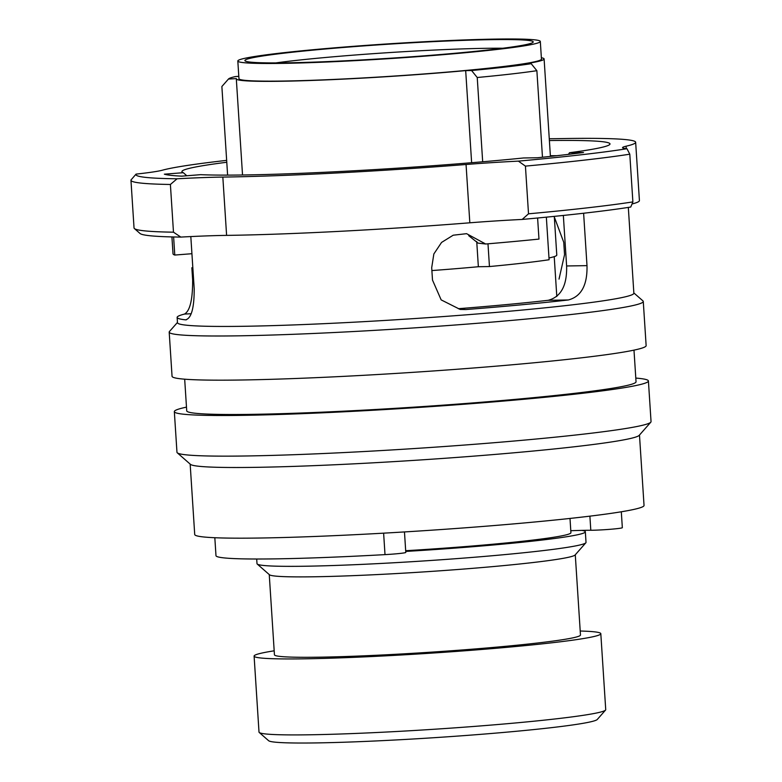 <?xml version="1.0" encoding="UTF-8"?>
<svg xmlns="http://www.w3.org/2000/svg" width="782" height="782" viewBox="0 0 782 782"><rect width="100%" height="100%" fill="white"/><g stroke="black" fill="none" stroke-linecap="round" stroke-linejoin="round"><path stroke-width="1.17" d="M471.634 162.715L465.681 70.615A154.22 7.537 176.3 0 1 282.107 81.25A154.22 7.537 176.3 0 1 236.311 78.855A154.22 7.537 176.3 0 1 236.379 78.601L228.452 79.05A162.197 7.928 -3.7 0 1 228.52 78.972L221.902 86.479A169.283 8.27 -3.7 0 0 221.873 86.509L228.452 79.05M405.682 550.714A150.408 7.351 -3.7 0 0 570.919 532.708L570 518.437M256.701 559.013L257.004 563.656A164.855 8.055 -3.7 0 0 257.219 564.037A164.855 8.055 -3.7 0 0 305.958 566.217A164.855 8.055 -3.7 0 0 481.487 556.667A164.855 8.055 -3.7 0 0 585.855 542.786A164.855 8.055 -3.7 0 0 586.021 542.376L585.337 531.78A164.855 8.055 -3.7 0 0 581.896 530.382M405.731 551.427A164.855 8.055 -3.7 0 0 585.337 531.78M257.219 564.037L269.448 574.75A153.331 7.488 -3.7 0 0 314.784 576.774A153.331 7.488 -3.7 0 0 478.037 567.888A153.331 7.488 -3.7 0 0 575.112 554.985L585.855 542.786M269.252 574.584L274.443 654.788A153.331 7.488 -3.7 0 0 319.975 657.173A153.331 7.488 -3.7 0 0 486.707 647.995A153.331 7.488 -3.7 0 0 580.469 634.994L575.278 554.79M274.179 650.81A173.721 8.485 -3.7 0 0 254.101 656.108L259.008 732.079A173.721 8.485 -3.7 0 0 259.243 732.48A173.721 8.485 -3.7 0 0 310.601 734.777A173.721 8.485 -3.7 0 0 495.563 724.709A173.721 8.485 -3.7 0 0 605.542 710.085A173.721 8.485 -3.7 0 0 605.727 709.655L600.811 633.684A173.721 8.485 -3.7 0 0 580.215 631.015M254.101 656.108A173.721 8.485 -3.7 0 0 305.694 658.806A173.721 8.485 -3.7 0 0 494.576 648.405A173.721 8.485 -3.7 0 0 600.811 633.684M259.243 732.48L268.646 740.72A164.855 8.055 -3.7 0 0 317.384 742.9A164.855 8.055 -3.7 0 0 492.914 733.35A164.855 8.055 -3.7 0 0 597.282 719.469L605.542 710.085M490.324 39.667A144.475 7.058 -3.7 0 0 330.004 48.592A144.475 7.058 -3.7 0 0 245.089 60.888A144.475 7.058 -3.7 0 0 287.805 62.804A144.475 7.058 -3.7 0 0 441.625 54.427A144.475 7.058 -3.7 0 0 533.08 42.267A144.475 7.058 -3.7 0 0 490.324 39.667M237.816 61.016L238.96 78.679A151.561 7.4 -3.7 0 0 283.974 81.035A151.561 7.4 -3.7 0 0 448.77 71.964A151.561 7.4 -3.7 0 0 541.457 59.119L540.313 41.456A151.561 7.4 -3.7 0 0 495.299 39.1A151.561 7.4 -3.7 0 0 330.503 48.171A151.561 7.4 -3.7 0 0 237.816 61.016A151.561 7.4 -3.7 0 0 282.83 63.371A151.561 7.4 -3.7 0 0 447.627 54.3A151.561 7.4 -3.7 0 0 540.313 41.456M227.611 175.119L221.873 86.509M238.813 76.353L235.548 76.538A162.197 7.928 -3.7 0 0 228.52 78.972M431.889 270.562A154.22 7.537 -3.7 0 0 478.359 266.73L489.454 266.554A169.283 8.27 -3.7 0 0 549.101 259.741L546.344 217.161M542.473 157.241L536.872 70.693L531.203 63.704A162.197 7.928 -3.7 0 1 471.566 70.517L477.235 77.506A169.283 8.27 -3.7 0 0 536.872 70.693M489.454 266.554L487.988 243.808M482.68 161.776L477.235 77.506M548.984 257.972A154.22 7.537 -3.7 0 0 556.784 255.069L554.282 216.37M465.681 70.615L471.566 70.517M541.359 57.731A154.22 7.537 176.3 0 1 544.106 58.953A154.22 7.537 176.3 0 1 525.318 63.801L531.203 63.704M478.359 266.73L476.737 241.609M570.792 530.714A70.908 3.46 176.3 0 1 590.801 530.264A17.722 0.87 -3.7 0 0 592.228 530.255A17.722 0.87 -3.7 0 0 611.495 529.189A17.722 0.87 -3.7 0 0 622.335 527.684L621.309 511.78M214.825 537.733L215.979 555.66A205.275 10.029 -3.7 0 0 276.945 558.847A205.275 10.029 -3.7 0 0 385.008 554.624A17.722 0.87 -3.7 0 0 405.79 552.424L404.47 531.936M549.267 138.737A88.63 4.33 -3.7 0 0 557.605 138.658A88.63 4.33 -3.7 0 0 559.413 138.629A240.191 11.73 176.3 0 1 635.649 142.275A240.191 11.73 176.3 0 1 626.079 146.214A88.63 4.33 -3.7 0 0 622.55 147.671A88.63 4.33 -3.7 0 0 626.968 148.727L629.793 154.191A265.9 12.991 -3.7 0 1 525.426 166.116L528.515 213.818A265.9 12.991 -3.7 0 0 632.882 201.903L629.793 154.191M528.515 213.818L522.171 219.439A88.63 4.33 -3.7 0 0 469.826 222.802A240.191 11.73 176.3 0 1 231.364 235.314A240.191 11.73 176.3 0 1 226.604 235.382A88.63 4.33 -3.7 0 0 180.828 237.083L173.477 232.186L170.398 184.474L177.064 178.785A260.582 12.727 -3.7 0 1 136.058 174.112L130.985 179.987A265.9 12.991 -3.7 0 0 130.956 180.231A265.9 12.991 -3.7 0 0 170.398 184.474M626.968 148.727A260.582 12.727 -3.7 0 1 518.398 161.131A88.63 4.33 -3.7 0 0 466.052 164.494A240.191 11.73 176.3 0 1 227.591 177.006A240.191 11.73 176.3 0 1 222.831 177.074A88.63 4.33 -3.7 0 0 177.064 178.785M191.14 313.729L184.513 314.071A228.676 11.173 -3.7 0 0 177.133 317.414L177.475 322.712A228.676 11.173 -3.7 0 0 245.382 326.26A228.676 11.173 -3.7 0 0 494.029 312.575A228.676 11.173 -3.7 0 0 633.86 293.201L628.317 207.416M177.455 322.438L169.44 331.539A237.532 11.603 -3.7 0 0 169.195 332.115A237.532 11.603 -3.7 0 0 239.742 335.81A237.532 11.603 -3.7 0 0 498.026 321.588A237.532 11.603 -3.7 0 0 643.273 301.461A237.532 11.603 -3.7 0 0 642.96 300.914L633.84 292.927M169.195 332.115L172.05 376.289A237.532 11.603 -3.7 0 0 242.596 379.984A237.532 11.603 -3.7 0 0 500.881 365.761A237.532 11.603 -3.7 0 0 646.137 345.634L643.273 301.461M184.679 379.182L186.722 410.824A225.128 10.997 -3.7 0 0 253.583 414.323A225.128 10.997 -3.7 0 0 498.369 400.843A225.128 10.997 -3.7 0 0 636.04 381.772L633.987 350.131M186.487 407.129A237.532 11.603 -3.7 0 0 174.337 411.625L176.967 452.26A237.532 11.603 -3.7 0 0 177.289 452.817A237.532 11.603 -3.7 0 0 247.513 455.955A237.532 11.603 -3.7 0 0 500.421 442.192A237.532 11.603 -3.7 0 0 650.8 422.192A237.532 11.603 -3.7 0 0 651.044 421.606L648.415 380.971A237.532 11.603 -3.7 0 0 635.795 378.077M174.337 411.625A237.532 11.603 -3.7 0 0 244.883 415.32A237.532 11.603 -3.7 0 0 503.158 401.098A237.532 11.603 -3.7 0 0 648.415 380.971M177.289 452.817L190.456 464.352A225.128 10.997 -3.7 0 0 257.004 467.323A225.128 10.997 -3.7 0 0 496.707 454.283A225.128 10.997 -3.7 0 0 639.226 435.33L650.8 422.192M190.163 464.097L194.718 534.507A225.128 10.997 -3.7 0 0 261.579 537.996A225.128 10.997 -3.7 0 0 506.365 524.527A225.128 10.997 -3.7 0 0 644.036 505.446L639.481 435.046M226.77 162.255A214.493 10.479 -3.7 0 0 182.196 172.108A214.493 10.479 -3.7 0 0 183.32 172.695L164.357 174.181A233.994 11.427 -3.7 0 0 181.717 176.155L200.681 174.669A214.493 10.479 -3.7 0 0 245.607 174.943A214.493 10.479 -3.7 0 0 523.529 157.974L537.537 157.749A233.994 11.427 -3.7 0 0 583.509 152.5L569.501 152.725A214.493 10.479 -3.7 0 0 609.774 144.465A214.493 10.479 -3.7 0 0 549.384 140.555M583.616 213.232L586.999 265.636C587.468 285.078 581.261 296.525 568.367 299.965L548.221 300.298C561.017 296.886 567.146 285.45 566.618 265.968L563.343 215.441M548.221 300.298A200.309 9.785 176.3 0 1 458.34 308.695L465.847 309.545A228.676 11.173 -3.7 0 0 568.367 299.965M465.847 309.545L460.168 309.447L441.165 299.887L432.495 280.064L431.703 267.698L433.844 253.974L441.556 242.43L453.208 235.206L466.58 233.671L485.671 244.004A228.676 11.173 -3.7 0 0 538.974 239.087L537.605 218.002M190.818 236.575L194.2 288.822C194.229 308.128 191.346 318.47 185.539 319.848L186.39 319.779M185.969 319.848L185.539 319.848A228.676 11.173 -3.7 0 1 177.133 317.414M184.513 314.071C189.977 310.943 192.695 299.623 192.655 280.132L191.854 267.767L192.831 267.708M171.923 236.926L173.018 253.808A228.676 11.173 -3.7 0 0 174.777 255.049L173.614 236.966M554.33 217.025L563.744 242.283L564.545 254.658L559.022 279.096M556.725 155.706A200.309 9.785 -3.7 0 0 550.362 155.726M485.671 244.004L478.105 243.143L468.711 235.675M191.922 253.71L174.777 255.049M183.32 172.695L186.771 175.755M568.436 154.367L569.501 152.725M130.956 180.231L134.035 227.943A265.9 12.991 -3.7 0 0 134.396 228.549A265.9 12.991 -3.7 0 0 173.477 232.186M134.396 228.549L140.037 233.495A260.582 12.727 -3.7 0 0 180.828 237.083M518.398 161.131L525.426 166.116M522.171 219.439A260.582 12.727 -3.7 0 0 630.742 207.035L632.882 201.903M136.058 174.112A88.63 4.33 -3.7 0 0 162.402 170.202A240.191 11.73 176.3 0 1 226.653 160.369M635.649 142.275L639.422 200.583A240.191 11.73 176.3 0 1 631.964 204.004M502.865 48.24A136.43 6.667 -3.7 0 0 485.211 48.328A136.43 6.667 -3.7 0 0 275.831 62.912M590.801 530.264L589.892 516.149M385.008 554.624L383.62 533.168M226.604 235.382L222.831 177.074M469.826 222.802L466.052 164.494M626.235 148.658L626.079 146.214M566.618 265.968L586.999 265.636M193.633 280.083L192.655 280.132M242.528 174.992L236.311 78.855M556.804 296.515L554.223 256.633M550.411 156.4L544.106 58.953"/></g></svg>
